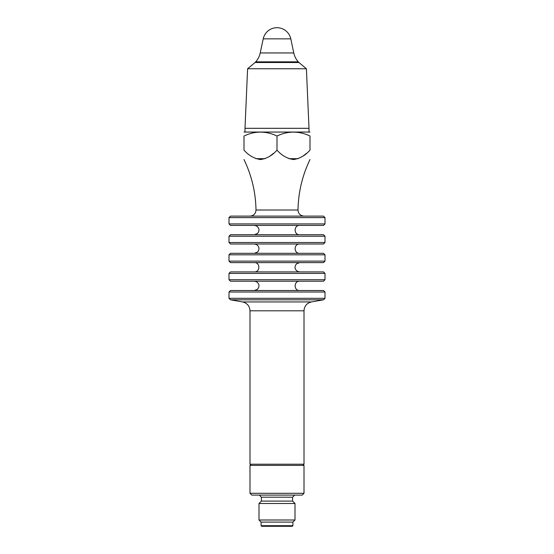 <?xml version="1.0" encoding="UTF-8"?>
<svg xmlns="http://www.w3.org/2000/svg" width="554" height="554" viewBox="0 0 554 554"><rect width="100%" height="100%" fill="white"/><g stroke="black" fill="none" stroke-linecap="round" stroke-linejoin="round"><path stroke-width="0.83" d="M249.999 216.115C253.69 215.748 255.692 213.719 256.003 210.021C255.678 192.328 251.682 175.507 244.002 159.552M277 136.021C265.996 130.82 254.999 130.82 244.002 136.021C244.002 130.82 244.002 130.82 244.002 136.021C244.002 130.82 244.002 130.82 244.002 136.021L244.002 150.12C248.656 155.445 254.161 158.589 260.505 159.552C266.827 158.596 272.326 155.452 277 150.12C281.661 155.445 287.159 158.589 293.502 159.552C299.825 158.596 305.323 155.452 309.998 150.12L309.998 136.021C309.998 130.82 309.998 130.82 309.998 136.021C309.998 130.82 309.998 130.82 309.998 136.021C298.994 130.82 287.997 130.82 277 136.021L277 150.12M306.307 153.479L303.225 155.882M298.114 158.679L288.883 158.679M273.267 153.513L270.227 155.882M265.117 158.679L255.886 158.679M304.001 493.302L302.2 495.103L251.8 495.103L249.999 493.302L304.001 493.302L304.001 465.402L249.999 465.402L249.999 493.302M306.404 68.765L247.596 68.758L245 128.313L309 128.313L306.404 68.765L247.596 68.758L255.027 62.526L298.973 62.526L306.404 68.758M244.002 132.053L309.998 132.053M229.003 273.413L324.997 273.413L324.997 279.715L229.003 279.715L229.003 273.413L230.506 271.917L323.494 271.917L324.997 273.413M324.997 292.013L324.997 298.315L229.003 298.315L229.003 292.013L324.997 292.013L323.494 290.511L230.506 290.511L229.003 292.013M324.997 254.812L229.003 254.812L229.003 261.114L324.997 261.114L324.997 254.812L323.494 253.317L230.506 253.317L229.003 254.812M324.997 236.219L324.997 242.513L229.003 242.513L229.003 236.219L324.997 236.219L323.494 234.716L230.506 234.716L229.003 236.219M229.003 223.92L324.997 223.92L324.997 217.618L229.003 217.618L229.003 223.92L230.506 225.416L323.494 225.416L324.997 223.92M304.001 310.801C304.34 306.057 306.819 303.1 311.438 301.937L242.562 301.937C247.181 303.1 249.66 306.057 249.999 310.801L304.001 310.801L304.001 464.204L302.796 465.402M229.003 217.618L230.506 216.115L323.494 216.115L324.997 217.618M229.003 242.513L230.506 244.016L323.494 244.016L324.997 242.513M324.997 261.114L323.494 262.617L230.506 262.617L229.003 261.114M229.003 279.715L230.506 281.21L323.494 281.21L324.997 279.715M242.562 301.937L230.506 299.811L323.494 299.811L324.997 298.315M299.652 281.21C293.648 280.926 293.648 290.802 299.652 290.511M254.348 271.917C260.352 272.201 260.352 262.326 254.348 262.617M299.652 244.016C293.648 243.725 293.648 253.6 299.652 253.317M299.652 225.416C293.648 225.132 293.648 235.007 299.652 234.716M311.438 301.937L323.494 299.811M245 131.824L245 128.313M298.821 62.526L255.179 62.526M261.398 497.201L261.398 501.1L292.602 501.1L292.602 497.201L261.398 497.201L259.3 495.103M261.1 522.103L292.9 522.103L294.998 519.998L259.002 519.998L261.1 522.103L261.1 525.698L261.703 526.3L292.297 526.3L292.9 525.698L261.1 525.698M261.398 501.1L259.002 503.503L294.998 503.503L294.998 519.998M292.602 501.1L294.998 503.503M292.9 522.103L292.9 525.698M309.998 159.552C302.318 175.507 298.322 192.328 297.997 210.021L256.003 210.021M249.999 310.801L249.999 464.204L304.001 464.204M290.788 38.856A14.099 14.099 0 0 0 263.212 38.856L290.788 38.856L293.786 52.955C294.499 56.314 295.995 59.278 298.281 61.84L255.719 61.84L255.179 62.436M293.786 52.955L260.214 52.955C259.501 56.314 258.005 59.278 255.719 61.84M230.506 299.811L229.003 298.315M254.348 281.21L256.384 281.681C259.383 283.8 259.771 286.321 257.548 289.243L254.348 290.511M299.652 271.917L297.616 271.446C294.617 269.327 294.229 266.806 296.452 263.884L299.652 262.617M254.348 244.016L256.384 244.48C259.383 246.606 259.771 249.12 257.548 252.042L254.348 253.317M254.348 225.416L256.384 225.887C259.383 228.006 259.771 230.526 257.548 233.449L254.348 234.716M249.999 464.204L251.204 465.402M297.997 210.021C298.308 213.719 300.31 215.748 304.001 216.115M309 131.824L309 128.313M298.281 61.84L298.821 62.436M263.212 38.856L260.214 52.955M292.602 497.201L294.7 495.103M259.002 503.503L259.002 519.998"/></g></svg>
